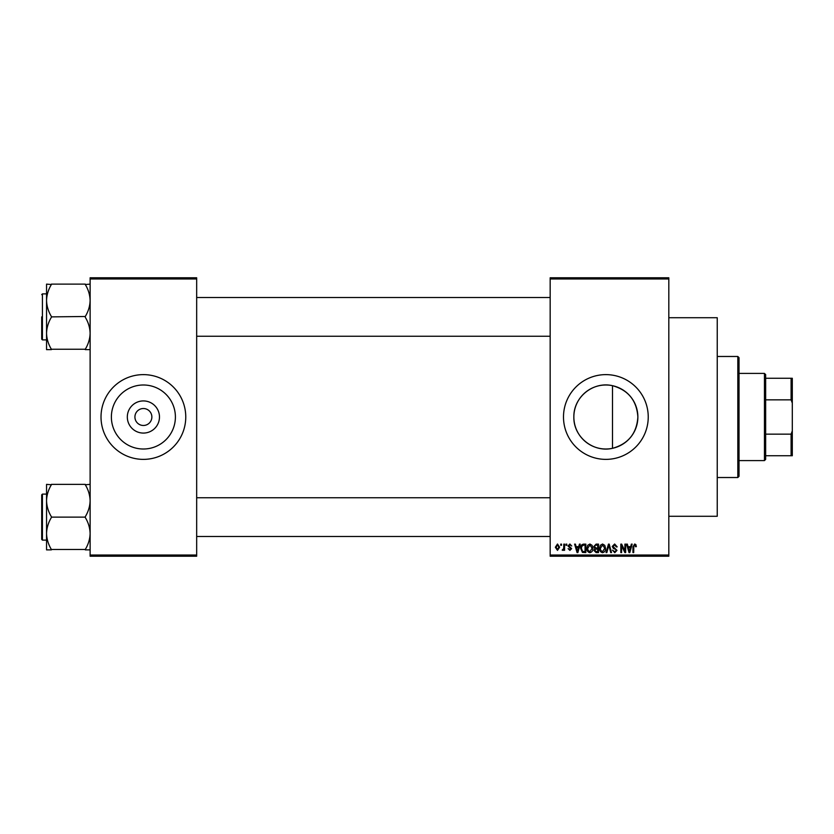 <?xml version="1.0" encoding="UTF-8"?>
<svg xmlns="http://www.w3.org/2000/svg" width="834" height="834" viewBox="0 0 834 834"><rect width="100%" height="100%" fill="white"/><g stroke="black" fill="none" stroke-linecap="round" stroke-linejoin="round"><path stroke-width="1.25" d="M159.471 417A16.075 16.075 0 0 1 143.396 433.075A16.075 16.075 0 0 1 127.321 417A16.075 16.075 0 0 1 143.396 400.925A16.075 16.075 0 0 1 159.471 417M134.92 417A8.476 8.476 0 0 0 143.396 425.476A8.476 8.476 0 0 0 151.871 417A8.476 8.476 0 0 0 143.396 408.524A8.476 8.476 0 0 0 134.92 417M111.381 417A32.005 32.005 0 0 0 143.396 449.005A32.005 32.005 0 0 0 175.401 417A32.005 32.005 0 0 0 143.396 384.995A32.005 32.005 0 0 0 111.381 417M101.018 417A42.378 42.378 0 0 0 143.396 459.378A42.378 42.378 0 0 0 185.763 417A42.378 42.378 0 0 0 143.396 374.622A42.378 42.378 0 0 0 101.018 417M612.5 448.317C593.13 452.862 573.344 436.766 573.855 417C573.396 397.182 593.11 381.159 612.5 385.683C628.283 390.103 636.738 400.539 637.874 417C636.738 433.461 628.283 443.897 612.5 448.317L612.5 385.683M637.874 417A32.005 32.005 0 0 1 605.859 449.005A32.005 32.005 0 0 1 573.855 417A32.005 32.005 0 0 1 605.859 384.995A32.005 32.005 0 0 1 637.874 417M563.492 417A42.378 42.378 0 0 0 605.859 459.378A42.378 42.378 0 0 0 648.237 417A42.378 42.378 0 0 0 605.859 374.622A42.378 42.378 0 0 0 563.492 417M668.816 317.723L717.24 317.723L717.24 516.277L668.816 516.277M668.816 278.983L550.169 278.983L550.169 277.774L668.816 277.774L668.816 556.226L550.169 556.226L550.169 555.017L668.816 555.017M560.74 544.122L561.511 544.122L561.511 545.332L560.74 545.332L560.74 544.122M566.015 544.122L566.786 544.122L566.786 545.332L566.015 545.332L566.015 544.122M579.411 544.122L580.214 544.122L577.868 552.588L577.065 552.588L574.605 544.122L575.408 544.122L576.075 546.645L578.744 546.645L579.411 544.122M592.109 545.342L592.87 548.24C593.037 550.649 592.046 552.129 589.899 552.702C587.782 552.15 586.802 550.701 586.928 548.345L587.699 545.3L589.899 544.008L592.109 545.342M604.775 545.342L605.526 548.24C605.703 550.649 604.702 552.129 602.555 552.702C600.438 552.15 599.458 550.701 599.583 548.345L600.355 545.3L602.555 544.008L604.775 545.342M614.648 544.008L617.202 546.864L616.43 546.979L614.575 544.998L613.011 546.447L616.972 550.377L614.783 552.702L612.469 550.169L614.762 551.712L616.211 550.357L615.961 549.491L613.417 548.48L612.239 546.468L614.648 544.008M631.359 544.122L632.162 544.122L629.816 552.588L629.013 552.588L626.553 544.122L627.356 544.122L628.023 546.645L630.692 546.645L631.359 544.122M550.169 278.983L550.169 555.017M635.883 544.602L636.342 546.645L635.581 546.76L634.643 544.998L633.819 545.634L633.704 552.588L632.933 552.588L632.933 546.843L634.684 544.008L635.883 544.602M624.906 544.122L625.667 544.122L625.667 552.588L624.854 552.588L621.601 545.801L621.601 552.588L620.83 552.588L620.83 544.122L621.653 544.122L624.906 550.899L624.906 544.122M608.466 544.122L609.216 544.122L611.499 552.588L610.707 552.588L608.883 545.113L606.85 552.588L606.047 552.588L608.466 544.122M596.101 544.122L598.489 544.122L598.489 552.588L596.091 552.588L593.975 550.461L594.809 548.689L593.756 546.604L596.101 544.122M583.571 544.122L585.833 544.122L585.833 552.588L582.455 552.431L580.662 548.397C580.454 545.989 581.423 544.56 583.571 544.122M569.862 544.008L571.738 545.989L569.81 544.883L568.767 545.843L571.634 548.636L569.893 550.388L568.11 548.626L569.872 549.512L570.863 548.762L567.996 545.999L569.862 544.008M563.815 544.122L564.587 544.122L564.587 550.284L563.815 550.284L563.815 549.293L562.898 550.388L562.168 550.065L563.669 548.574L563.815 544.122M557.487 544.008L559.635 547.198L557.487 550.388L555.34 547.26L557.487 544.008M196.668 556.226L90.124 556.226L90.124 555.017L196.668 555.017L196.668 556.226M196.668 278.983L90.124 278.983L90.124 277.774L196.668 277.774L196.668 555.017M90.124 278.983L90.124 555.017M629.712 550.106L630.431 547.636L628.283 547.636L629.357 551.712L629.712 550.106M602.544 551.712L604.765 548.23L602.565 544.998L600.355 548.376L600.689 550.284L602.544 551.712M597.717 551.597L597.717 549.074L595.466 549.147L594.746 550.325L596.373 551.597L597.717 551.597M597.717 548.084L597.717 545.113L595.288 545.217L594.527 546.604L596.195 548.084L597.717 548.084M589.888 551.712L592.098 548.23L589.909 544.998L587.699 548.376L588.033 550.284L589.888 551.712M585.061 551.597L585.061 545.113L583.675 545.113L581.736 546.343L581.423 548.418L582.601 551.43L585.061 551.597M577.764 550.106L578.483 547.636L576.336 547.636L577.409 551.712L577.764 550.106M557.508 549.512L558.863 547.198L557.466 544.883L556.111 547.198L557.508 549.512M764.455 460.587L764.455 373.413L765.664 374.622L765.664 459.378L764.455 460.587L739.028 460.587M764.455 373.413L739.028 373.413M792.3 455.739L791.091 455.739L791.091 434.16L792.3 430.907L792.3 455.739M765.664 455.739L791.091 455.739M765.664 378.261L792.3 378.261L792.3 430.907M765.664 434.16L791.091 434.16M792.3 403.093L791.091 399.84L791.091 378.261M765.664 399.84L791.091 399.84M737.819 356.472L739.028 357.682L739.028 476.318L737.819 477.528L737.819 356.472L717.24 356.472M46.548 300.501L46.548 333.256C46.725 327.658 48.33 322.331 51.385 317.274L51.385 316.493C48.351 311.499 46.735 306.172 46.548 300.501C46.725 294.902 48.33 289.575 51.385 284.519L46.548 284.123L46.548 300.501M41.7 316.878L41.7 339.157L41.7 316.878M90.124 284.123L85.287 284.519C88.321 289.513 89.936 294.84 90.124 300.501C89.947 306.109 88.331 311.436 85.287 316.493L51.385 316.878M85.287 284.123L51.385 284.123M85.287 316.878L85.287 317.274C88.321 322.258 89.936 327.585 90.124 333.256C89.947 338.854 88.331 344.181 85.287 349.238L51.385 349.238C48.351 344.254 46.735 338.927 46.548 333.256L46.548 349.634L51.385 349.634M85.287 349.634L90.124 349.634M90.124 484.366L85.287 484.762C88.321 489.746 89.936 495.073 90.124 500.744C89.947 506.342 88.331 511.669 85.287 516.726L85.287 517.507C88.321 522.501 89.936 527.828 90.124 533.499C89.947 539.098 88.331 544.425 85.287 549.481L51.385 549.481C48.351 544.487 46.735 539.16 46.548 533.499C46.725 527.891 48.33 522.564 51.385 517.507L51.385 516.726C48.351 511.742 46.735 506.415 46.548 500.744C46.725 495.146 48.33 489.819 51.385 484.762L46.548 484.366L46.548 549.877L51.385 549.877M41.7 496.543L41.7 539.4L41.7 494.843L42.43 494.114L42.43 540.119L41.7 539.4M85.287 484.366L51.385 484.366M85.287 517.122L51.385 517.122M85.287 549.877L90.124 549.877M41.7 294.6L42.43 293.881L42.43 339.886L46.548 339.886M737.819 477.528L717.24 477.528M196.668 297.509L550.169 297.509M196.668 336.248L550.169 336.248M42.43 293.881L46.548 293.881M42.43 339.886L41.7 339.157M550.169 536.491L196.668 536.491M550.169 497.752L196.668 497.752M42.43 540.119L46.548 540.119M42.43 494.114L46.548 494.114"/></g></svg>
